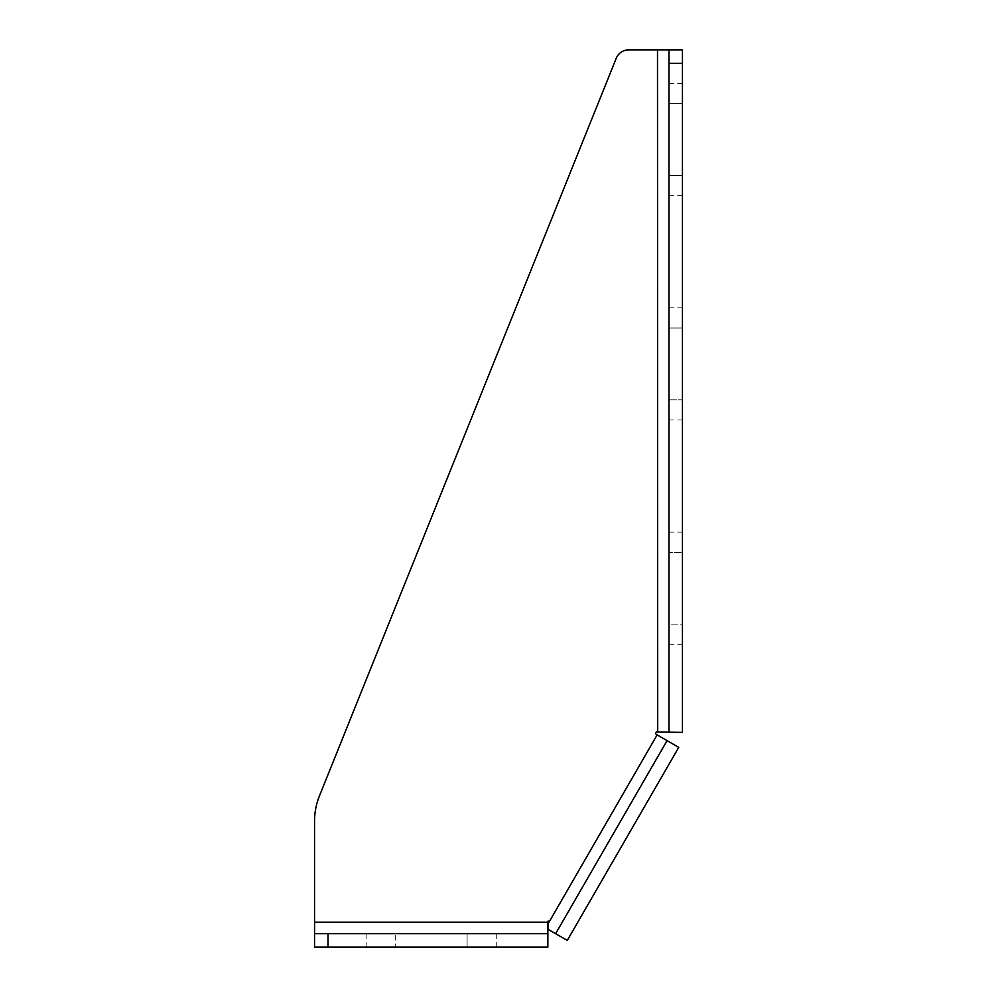 <?xml version="1.0" encoding="UTF-8"?>
<svg xmlns="http://www.w3.org/2000/svg" width="997" height="997" viewBox="0 0 997 997"><rect width="100%" height="100%" fill="white"/><g stroke="black" fill="none" stroke-linecap="round" stroke-linejoin="round"><path stroke-width="0.75" stroke-dasharray="4.99 3.74" d="M657.497 49.85L682.447 49.85L682.447 732.396L657.497 732.01A1.346 1.346 0 0 0 655.814 732.695A1.346 1.346 0 0 0 656.362 734.44L678.745 747.364L567.281 940.42L548.45 929.54L548.151 921.016L547.852 922.2L314.554 922.2L314.554 821.104A67.297 67.297 0 0 1 319.414 795.98L616.246 58.287A13.46 13.46 0 0 1 628.733 49.85L657.497 49.85L657.497 732.01M682.447 624.122L682.447 552.338L682.447 624.122L668.987 624.122L668.987 532.149L668.987 644.311L668.987 624.122L682.447 624.122M682.447 552.338L682.447 532.149L682.447 552.338L668.987 552.338L682.447 552.338M682.447 175.472L682.447 103.688L682.447 175.472L668.987 175.472L668.987 195.661L668.987 103.688L668.987 175.472L682.447 175.472M682.447 103.688L682.447 83.499L682.447 103.688L668.987 103.688L668.987 83.499L668.987 103.688L682.447 103.688M682.447 399.797L682.447 328.013L682.447 419.986L682.447 399.797L668.987 399.797L668.987 419.986L668.987 328.013L668.987 399.797L682.447 399.797M682.447 328.013L682.447 307.824L682.447 328.013L668.987 328.013L668.987 307.824L668.987 328.013L682.447 328.013M667.08 740.634L555.628 933.691M395.31 933.691L496.257 933.691L366.148 933.691L395.31 933.691L395.31 947.15L496.257 947.15L366.148 947.15L395.31 947.15L395.31 933.691M547.852 933.691L314.554 933.691M314.554 922.2L314.554 947.15L547.852 947.15L547.852 922.2M668.987 732.396L668.987 49.85M548.45 923.147L657.135 734.889M467.095 947.15L467.095 933.691L467.095 947.15M668.987 532.149L682.447 532.149M668.987 195.661L682.447 195.661M668.987 83.499L682.447 83.499M668.987 419.986L682.447 419.986M668.987 307.824L682.447 307.824M668.987 644.311L682.447 644.311M496.257 933.691L496.257 947.15M366.148 933.691L366.148 947.15"/><path stroke-width="1.5" d="M668.987 732.396L668.987 63.309L682.447 63.309L682.447 732.396L657.497 732.01A1.346 1.346 0 0 0 655.814 732.695A1.346 1.346 0 0 0 656.362 734.44L667.08 740.634L555.628 933.691L548.45 929.54L548.151 921.016L547.852 922.2L314.554 922.2L314.554 821.104A67.297 67.297 0 0 1 319.414 795.98L616.246 58.287A13.46 13.46 0 0 1 628.733 49.85L657.497 49.85L657.708 732.11M668.987 63.309L668.987 49.85L657.497 49.85M668.987 49.85L682.447 49.85L682.447 63.309M667.08 740.634L678.745 747.364L567.281 940.42L555.628 933.691M314.554 922.2L314.554 933.691L328.013 933.691L328.013 947.15L547.852 947.15L547.852 933.691L328.013 933.691M547.852 933.691L547.852 922.2M314.554 933.691L314.554 947.15L328.013 947.15M548.45 923.147L657.135 734.889"/></g></svg>
